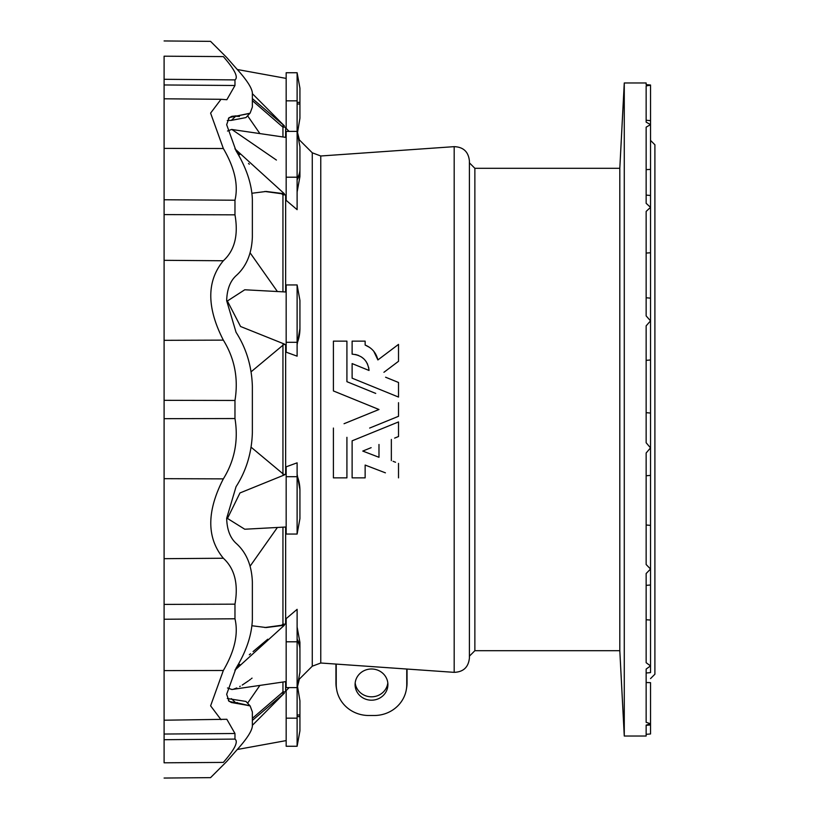 <?xml version="1.0" encoding="UTF-8"?>
<svg xmlns="http://www.w3.org/2000/svg" width="819" height="819" viewBox="0 0 819 819"><rect width="100%" height="100%" fill="white"/><g stroke="black" fill="none" stroke-linecap="round" stroke-linejoin="round"><path stroke-width="1.23" d="M164.097 762.806C164.097 782.769 164.097 782.769 164.097 762.806L164.097 739.711L234.971 739.096C238.544 741.676 234.664 749.446 223.341 762.407C206.593 782.329 206.593 782.329 223.341 762.407L164.097 762.806M164.097 84.961L234.971 85.493L234.971 79.904C238.544 77.324 234.664 69.554 223.341 56.593L164.097 56.194C164.097 36.231 164.097 36.231 164.097 56.194L164.097 739.711M650.532 140.407L654.903 144.779L654.903 674.221L650.532 678.593M344.052 423.72L378.982 409.5L333.405 390.939L333.405 341.134L346.918 341.134L346.918 381.685L375.726 393.417M398.515 402.692L398.515 416.308L369.656 428.061M385.411 472.839L365.141 465.059L365.141 477.866L352.119 477.866L352.119 440.827L398.515 421.939L398.515 436.527L394.625 438.104M396.775 437.233L398.515 436.527M393.089 461.312L395.536 462.254M384.408 355.016L377.887 359.94L373.802 351.351M369.645 347.44L365.141 345.034C371.928 347.87 376.177 352.835 377.887 359.94L398.515 344.389L398.515 361.302L383.927 372.297M384.93 371.539L398.515 361.302M385.595 377.221L398.515 382.473L398.515 397.061L352.119 378.173L352.119 363.585L369.041 370.475L352.119 363.585M355.426 354.484L358.507 355.405M361.384 356.92L363.902 358.927M365.98 361.353L367.588 364.189M368.642 367.383L369.041 370.475C367.813 360.555 362.182 355.118 352.119 354.156L352.119 341.134L365.141 341.134L365.141 345.034M371.498 668.99A16.411 15.602 0 0 1 387.899 684.592A16.411 15.602 0 0 1 371.498 700.194A16.411 15.602 0 0 1 355.088 684.592A16.411 15.602 0 0 1 371.498 668.99M336.23 664.096L336.23 684.561A32.525 30.938 180 0 0 336.66 689.547A32.525 30.938 180 0 0 368.765 715.499L374.232 715.499A32.525 30.938 180 0 0 406.337 689.547A32.525 30.938 180 0 0 406.756 684.561L406.756 669.031M297.113 640.519A43.755 25.717 0 0 1 299.928 649.59L299.928 672.174L297.113 687.612L286.169 687.612L286.169 618.632L297.113 609.336L297.113 746.263L299.928 730.824L299.928 700.747L297.532 686.455L299.375 679.084L312.274 666.195L312.274 152.805L299.375 139.916L297.532 132.545L299.928 118.253L299.928 88.176L297.113 72.737L297.113 209.664L286.169 200.368L286.169 177.201L297.113 177.201M289.097 131.388L286.169 128.419L286.169 100.839L297.113 100.839M286.169 127.682L285.647 127.15L285.647 137.367M286.169 195.28L285.647 194.83L285.647 291.984M297.113 356.163L286.169 352.19L286.169 342.291L297.113 342.291L297.113 356.163M286.169 344.697L285.647 344.512L285.647 474.488L286.169 474.303M297.113 534.06L286.169 534.06L286.169 466.81L297.113 462.837L297.113 534.06L299.928 518.622L299.928 489.67L297.113 474.232M285.647 527.016L285.647 624.17L286.169 623.72M285.647 681.633L285.647 691.85L286.169 691.318M297.113 746.263L286.169 746.263L286.169 690.581L289.097 687.612M282.944 682.032L282.944 691.84L281.623 693.171L284.357 693.15L281.623 693.171L282.944 691.84L285.647 691.85M284.357 693.15L252.365 725.337L284.357 693.15L252.661 720.167M281.623 693.171L252.365 718.355M239.701 664.373L234.91 670.188L284.357 625.255L281.623 625.255L282.944 624.15L285.647 624.17M286.169 681.562L231.91 689.506L227.508 687.97M250.153 705.958L245.956 701.433L227.293 698.515M247.594 703.204L259.889 685.411M252.017 625.757L266.185 627.549L284.357 625.255M281.623 625.255L264.834 627.538M282.944 527.17L282.944 624.15M297.113 639.189A43.755 25.717 0 0 1 299.928 648.269L299.928 642.403L297.113 626.965M282.944 474.477L285.647 474.488M286.169 526.996L244.758 529.228L227.467 518.447L239.967 492.956L284.357 474.948L251.177 447.266M250.153 566.103L277.395 527.467M282.944 344.83L282.944 474.17M285.647 344.512L282.944 344.523M297.113 475.685A43.755 41.615 0 0 1 299.928 490.366L299.928 490.878A43.755 41.615 0 0 0 297.113 476.187M251.177 371.734L284.357 344.052L240.561 326.494L227.375 301.003L244.758 289.772L286.169 292.004M250.153 252.897L277.395 291.533M285.647 194.83L282.944 194.85L282.944 291.83M282.944 194.85L281.623 193.745L264.834 191.462M297.113 342.291L297.113 284.94L286.169 284.94L286.169 342.291M297.113 343.315A43.755 41.615 0 0 0 299.928 328.634L297.113 344.768M297.113 284.94L299.928 300.378L299.928 328.122A43.755 41.615 0 0 1 297.113 342.813M252.017 193.243L266.185 191.451L284.357 193.745L234.91 148.812M227.508 131.03L231.603 129.453M284.357 193.745L281.623 193.745M247.594 115.796L259.889 133.589M227.293 120.475L231.388 120.362L245.946 117.578L250.153 113.042M285.647 127.15L282.944 127.16L282.944 136.968M282.944 127.16L252.365 100.645M297.113 192.035L299.928 176.597L299.928 146.826L297.113 131.388L286.169 131.388L286.169 177.201M283.057 124.539L284.357 125.85L282.801 125.839M252.365 98.608L284.357 125.85L252.365 93.663M297.113 72.737L286.169 72.737L286.169 100.839M276.412 160.053L231.91 129.494L286.169 137.438M236.783 151.198L239.701 154.627M248.505 163.493L249.314 164.209M267.772 639.209L253.061 651.586M250.563 653.695L249.304 654.79M233.876 689.055L236.783 687.96M239.701 686.517L240.274 686.199M242.24 685.053L248.495 680.835M249.314 680.231L250.512 679.32M251.382 678.644L252.047 678.122M619.809 168.304L619.809 650.696L474.866 650.696L474.866 168.304L619.809 168.304L624.273 82.975L624.273 736.025L646.15 736.025L646.15 725.122L650.532 723.761L646.15 722.327L646.15 669.082L650.532 665.919L646.15 662.704L646.15 573.525L650.532 569.041L646.15 564.526L646.15 452.989L650.532 447.88L646.15 442.762L646.15 325.839L650.532 320.864L646.15 315.919L646.15 211.425L650.532 207.35L646.15 203.327L646.15 127.16L650.532 124.611L646.15 122.133L646.15 85.893L650.532 85.237L650.532 474.15M646.15 412.674L650.532 413.052L650.532 672.614L646.15 673.003M650.532 665.919L650.532 658.486M646.15 682.524L650.532 682.657L650.532 733.978L646.15 734.326M624.273 82.975L646.15 82.975L646.15 84.674L650.532 85.022L648.279 84.828M474.866 168.304L469.4 162.827L469.4 179.791M469.4 160.841L469.4 658.159C468.407 667.26 463.329 671.989 454.187 672.348L454.187 146.652C463.329 147.01 468.407 151.74 469.4 160.841M335.944 664.076L335.944 682.872A32.811 31.214 180 0 0 336.374 687.899L336.66 689.547M406.337 689.547L406.613 687.899A32.811 31.214 180 0 0 407.043 682.872L407.043 669.051M387.807 682.903A16.411 15.602 0 0 1 371.498 696.815A16.411 15.602 0 0 1 355.18 682.903M234.971 739.096L234.971 733.507L226.843 719.277L164.097 720.208M164.097 619.246L234.971 618.785C238.544 633.896 234.664 651.125 223.341 670.485L210.606 705.824L221.038 719.706M234.971 618.785L234.971 604.166C238.544 583.886 234.664 568.581 223.341 558.241C206.593 537.878 206.593 511.414 223.341 478.869C234.664 460.513 238.544 440.407 234.971 418.54L234.971 400.46C238.544 378.593 234.664 358.487 223.341 340.131C206.593 307.453 206.593 280.999 223.341 260.759C234.664 250.419 238.544 235.114 234.971 214.834L234.971 200.215C238.544 185.104 234.664 167.875 223.341 148.515L210.596 113.114L221.038 99.294L164.097 98.792M234.971 85.493L226.843 99.723L221.038 99.294M223.341 56.593C206.593 36.671 206.593 36.671 223.341 56.593M249.959 113.227L229.105 117.598L226.668 124.703L236.046 150.798C246.335 167.67 251.771 183.886 252.365 199.467L252.365 236.865C251.771 253.695 246.335 266.646 236.046 275.737C230.098 281.224 226.965 289.557 226.668 300.716L236.046 332.279C246.335 348.321 251.771 366.359 252.365 386.384L252.365 432.616C251.771 452.641 246.335 470.679 236.046 486.711L226.668 518.284C226.965 529.443 230.098 537.776 236.046 543.263C246.335 552.354 251.771 565.305 252.365 582.135L252.365 619.533C251.771 635.114 246.335 651.33 236.046 668.202L226.668 694.297L229.105 701.402L250.143 705.947L252.365 711.946L252.365 726.228C251.771 731.408 246.335 739.618 236.046 750.869L226.668 761.537L210.565 777.64L164.097 778.05M236.435 702.712L249.959 705.773M249.775 113.411L235.677 116.216L239.465 116.462M164.097 40.95L210.565 41.359L226.668 57.463L236.046 68.131C246.335 79.382 251.771 87.592 252.365 92.772L252.365 107.054L250.143 113.053M249.979 705.763L231.296 702.497L228.409 700.634M233.968 702.876L237.397 702.63M233.108 116.165L232.422 116.247M236.046 115.858L231.47 116.452L228.399 118.376M231.388 120.362L235.677 116.216L249.979 113.237M398.515 463.39L398.515 477.866M391.349 439.434L391.349 460.647M378.982 444.471L378.982 457.289L362.776 451.074L371.15 447.665M362.776 451.074L366.779 452.61M372.87 454.944L378.982 457.289M346.918 437.315L346.918 477.866L333.405 477.866L333.405 428.061M454.187 146.652L320.772 155.989L320.772 663.011L454.187 672.348M286.169 718.161L297.113 718.161M297.113 714.967L299.928 714.967M297.113 716.605L299.928 716.605M286.169 641.799L297.113 641.799M286.169 476.709L297.113 476.709M297.113 179.811A43.755 25.717 0 0 0 299.928 170.731M297.113 178.481A43.755 25.717 0 0 0 299.928 169.41M297.113 104.033L299.928 104.033M297.113 102.395L299.928 102.395M646.15 169.625L650.532 169.41M646.15 253.081L650.532 252.754M646.15 360.35L650.532 359.971M646.15 619.768L650.532 620.034M646.15 525.01L650.532 525.368M406.756 684.561L407.043 682.872M336.23 684.561L335.944 682.872M164.097 734.039L234.971 733.507M164.097 670.607L223.341 670.485M164.097 604.402L234.971 604.166M164.097 558.681L223.341 558.241M164.097 478.675L223.341 478.869M164.097 418.673L234.971 418.54M164.097 400.327L234.971 400.46M164.097 340.325L223.341 340.131M164.097 260.319L223.341 260.759M164.097 214.598L234.971 214.834M164.097 199.754L234.971 200.215M164.097 148.393L223.341 148.515M164.097 79.289L234.971 79.904M236.046 703.142L231.388 698.638M286.169 740.601L237.264 749.498M320.772 663.011L312.274 666.195M320.772 155.989L312.274 152.805M286.169 78.399L237.264 69.502M650.532 475.389L646.15 475.767M650.532 584.991L646.15 585.37M650.532 724.938L646.15 725.317M619.809 650.696L624.273 736.025M650.532 120.639L646.15 120.25M650.532 195.475L646.15 195.096M650.532 298.157L646.15 297.768M474.866 650.696L469.4 656.173"/></g></svg>
